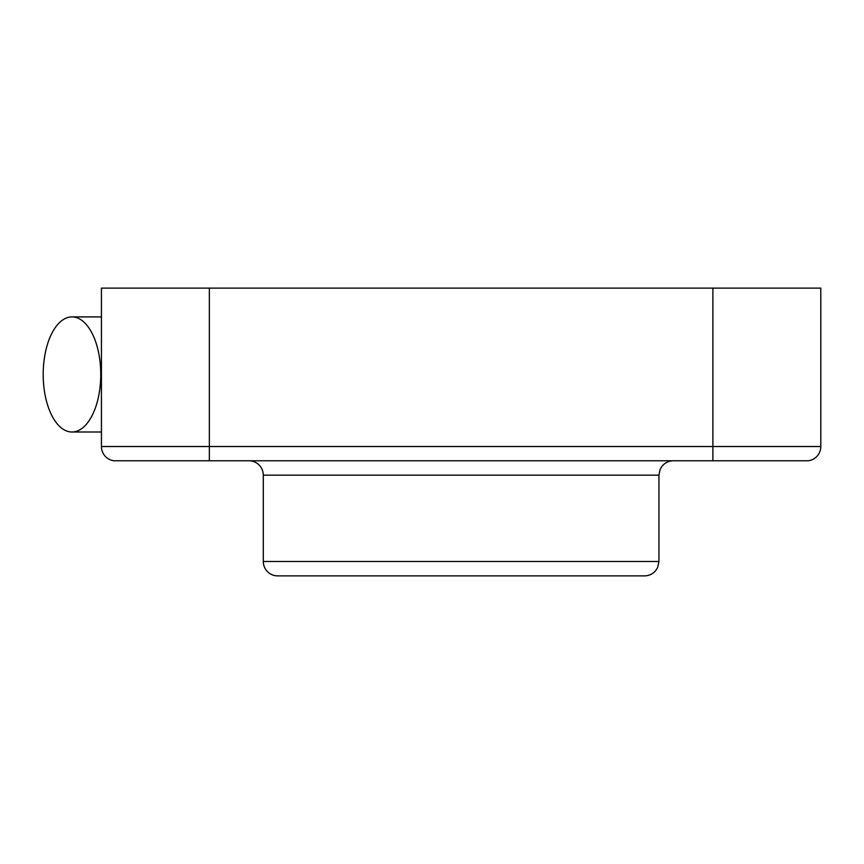 <?xml version="1.0" encoding="UTF-8"?>
<svg xmlns="http://www.w3.org/2000/svg" width="864" height="864" viewBox="0 0 864 864"><rect width="100%" height="100%" fill="white"/><g stroke="black" fill="none" stroke-linecap="round" stroke-linejoin="round"><path stroke-width="1.3" d="M248.908 460.771A14.386 14.386 0 0 1 263.293 475.157L658.94 475.157L263.293 475.157L263.293 561.481L263.293 475.157A14.386 14.386 0 0 0 248.908 460.771M576.212 575.878L277.679 575.878A14.386 14.386 0 0 1 263.293 561.481A14.386 14.386 0 0 0 277.679 575.878L644.555 575.878C649.253 575.77 653.065 573.88 655.992 570.218L657.666 567.41L658.94 561.481L263.293 561.481L658.94 561.481L658.94 475.157L660.042 469.66L661.435 467.078C664.362 463.007 668.326 460.912 673.326 460.771M808.445 460.771L113.8 460.771L209.347 460.771L209.347 446.526L712.897 446.526L712.897 288.122L820.8 288.122L820.8 446.526L820.8 288.122L209.347 288.122L712.897 288.122L712.897 446.526L820.8 446.526L712.897 446.526L712.897 460.771L808.445 460.771A14.386 14.386 0 0 0 820.8 446.526A14.386 14.386 0 0 1 808.445 460.771M101.434 288.122L209.347 288.122L209.347 446.526L209.347 288.122L101.434 288.122L101.434 446.526L101.434 288.122M101.434 446.526L209.347 446.526L101.434 446.526A14.386 14.386 0 0 0 113.8 460.771A14.386 14.386 0 0 1 101.434 446.526M712.897 446.526L209.347 446.526L209.347 460.771L712.897 460.771L712.897 446.526M43.2 374.447A57.553 28.771 90 0 1 71.971 316.904A57.553 28.771 90 0 1 100.753 374.447A57.553 28.771 90 0 1 71.971 432A57.553 28.771 90 0 1 43.2 374.447M101.434 316.904L71.971 316.904M101.434 432L71.971 432"/></g></svg>
